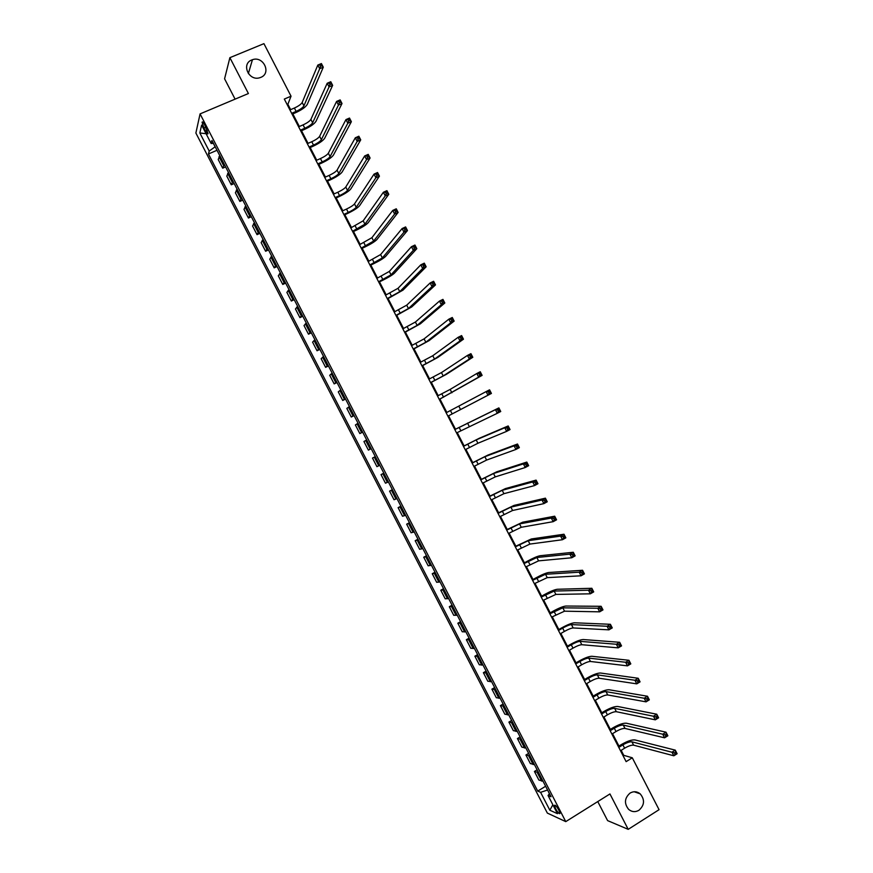 <?xml version="1.0" encoding="UTF-8"?>
<svg xmlns="http://www.w3.org/2000/svg" width="873" height="873" viewBox="0 0 873 873"><rect width="100%" height="100%" fill="white"/><g stroke="black" fill="none" stroke-linecap="round" stroke-linejoin="round"><path stroke-width="1.31" d="M630.066 793.077C633.612 791.091 636.984 791.342 640.182 793.841C644.983 799.701 644.569 805.179 638.949 810.275C635.326 812.316 631.899 812.032 628.669 809.413C623.999 803.52 624.468 798.075 630.066 793.077M251.784 59.964L252.439 59.713C263.384 55.621 271.743 73.321 260.776 77.381L259.597 77.784C248.685 81.244 241.057 63.849 251.784 59.964M558.851 810.144C556.538 806.15 555.086 804.579 554.464 805.43L555.61 808.704C557.912 812.698 559.375 814.269 559.986 813.429L558.851 810.144M597.765 801.578L607.597 820.609L628.211 829.35L659.06 809.686L632.292 757.797L623.737 755.331L621.161 750.333M195.879 133.034L547.349 813.09L565.759 821.624L200.07 113.894L195.879 133.034M200.07 113.894L248.401 93.531L229.883 57.673L224.579 78.799L235.088 99.14M290.633 109.638L287.872 104.28L291.036 96.194L284.314 99.064L626.127 761.638L632.292 757.797M203.922 128.015L205.471 131.026C206.89 133.602 207.752 134.453 208.069 133.569L204.675 124.784C203.267 122.209 202.394 121.369 202.078 122.242L203.922 128.015L205.908 127.174M213.35 143.347L215.129 146.795L209.204 151.073L208.451 153.975L537.724 791.102L545.625 786.246M209.204 151.073L199.841 132.969L201.63 125.09L211.146 143.499L213.416 143.336M549.455 793.677L548.048 795.478L551.049 796.754L211.932 140.466L211.146 143.499M548.048 795.478L557.443 813.669L549.837 810.209L540.594 792.324L537.724 791.102M229.883 57.673L263.93 43.65L291.036 96.194M628.211 829.35L609.943 793.95L565.759 821.624M618.946 746.044L612.551 733.658M610.369 729.413L603.941 716.973M601.781 712.783L595.331 700.277M593.204 696.141L586.721 683.592M584.615 679.489L578.112 666.885M576.016 662.836L569.491 650.189M567.428 646.184L560.87 633.471M558.829 629.52L552.249 616.764M550.23 612.857L543.628 600.046M541.631 596.183L534.996 583.317M533.032 579.508L526.364 566.588M524.422 562.823L517.733 549.859M515.812 546.138L509.101 533.119M507.202 529.442L500.458 516.369M498.592 512.746L491.826 499.618M489.982 496.05L483.184 482.867M481.361 479.342L474.53 466.106M472.74 462.625L465.887 449.344M464.109 445.917L457.234 432.572M455.488 429.189L448.58 415.81M446.845 412.449L439.959 399.081M438.191 395.665L431.317 382.341M429.538 378.882L422.685 365.601M420.873 362.088L414.042 348.862M412.209 345.293L405.41 332.111M403.544 328.499L396.757 315.349M394.869 311.694L388.114 298.588M386.204 294.878L379.471 281.826M377.529 278.061L370.818 265.054M368.853 261.245L362.164 248.281M360.167 244.418L353.5 231.498M351.492 227.591L344.846 214.714M342.805 210.753L336.181 197.92M334.119 193.915L327.517 181.126M325.422 177.066L318.852 164.331M316.735 160.217L310.177 147.526M308.038 143.368L301.512 130.71M299.341 126.498L292.837 113.894M547.567 790.01L549.412 793.732M287.162 104.585L287.872 104.28M623.082 755.745L623.737 755.331M208.451 153.975L217.006 150.287M219.767 155.634L218.217 159.53L222.68 168.173L225.594 166.907M543.006 781.182L538.848 780.015L534.429 771.459L537.124 769.811M534.44 764.606L530.348 763.559L525.928 755.003L528.634 753.377M525.862 748.019L521.847 747.113L517.427 738.547L520.133 736.932M517.285 731.421L513.346 730.646L508.915 722.091L511.633 720.476M508.719 714.823L504.834 714.19L500.415 705.624L503.132 704.02M500.131 698.225L496.322 697.723L491.903 689.157L494.631 687.564M491.554 681.617L487.811 681.246L483.391 672.679L486.119 671.097M482.965 665.008L479.299 664.768L474.868 656.201L477.607 654.63M474.388 648.388L470.787 648.29L466.357 639.713L469.096 638.152M465.8 631.768L462.264 631.801L457.834 623.224L460.584 621.674M457.201 615.138L453.742 615.312L449.311 606.724L452.061 605.185M448.613 598.507L445.219 598.813L440.778 590.224L443.539 588.697M440.014 581.876L436.686 582.313L432.255 573.725L435.016 572.208M431.415 565.235L428.163 565.802L423.721 557.214L426.493 555.708M422.816 548.582L419.629 549.292L415.188 540.703L417.971 539.198M414.206 531.93L411.096 532.77L406.654 524.182L409.437 522.698M405.607 515.277L402.551 516.249L398.11 507.66L400.903 506.176M396.997 498.614L394.018 499.727L389.576 491.128L392.37 489.666M388.387 481.951L385.473 483.195L381.032 474.596L383.825 473.133M379.766 465.276L376.929 466.662L372.487 458.063L375.292 456.612M371.156 448.602L368.384 450.119L371.189 448.678M368.384 450.119L363.932 441.509L366.671 439.927M362.535 431.917L359.829 433.575L362.644 432.135M359.829 433.575L355.387 424.965L358.05 423.241M353.914 415.232L351.273 417.021L354.1 415.603M351.273 417.021L346.832 408.411L349.429 406.556M345.282 398.546L342.718 400.467L345.544 399.048M342.718 400.467L338.277 391.857L340.797 389.86M336.662 381.85L334.163 383.902L337 382.505M334.163 383.902L329.71 375.292L332.176 373.164M328.03 365.143L325.607 367.337L328.444 365.951M325.607 367.337L321.155 358.727L323.545 356.457M319.398 348.447L317.041 350.771L319.889 349.386M317.041 350.771L312.589 342.151L314.902 339.75M310.766 331.729L308.475 334.195L311.323 332.82M308.475 334.195L304.022 325.574L306.27 323.043M302.123 315.011L299.908 317.619L302.767 316.255M299.908 317.619L295.456 308.987L297.628 306.325M293.481 298.293L291.342 301.032L294.201 299.679M291.342 301.032L286.879 292.4L288.996 289.596M284.838 281.564L282.765 284.445L285.635 283.103M282.765 284.445L278.301 275.813L280.342 272.867M276.195 264.835L274.187 267.847L277.068 266.516M274.187 267.847L269.735 259.216L271.699 256.138M267.553 248.107L265.61 251.249L268.491 249.929M265.61 251.249L261.147 242.618L263.057 239.398M258.899 231.356L257.033 234.641L259.914 233.331M257.033 234.641L252.57 226.009L254.403 222.659M250.245 214.616L248.445 218.032L251.337 216.733M248.445 218.032L243.982 209.389L245.75 205.908M241.592 197.865L239.868 201.423L242.759 200.135M239.868 201.423L235.394 192.78L237.085 189.157M232.927 181.104L231.28 184.803L234.182 183.526M231.28 184.803L226.805 176.15L228.431 172.396M224.274 164.353L222.68 168.173M383.902 473.286L381.032 474.596M392.512 489.949L389.576 491.128M401.122 506.613L398.11 507.66M409.732 523.276L406.654 524.182M418.342 539.929L415.188 540.703M426.941 556.581L423.721 557.214M435.54 573.223L432.255 573.725M444.139 589.864L440.778 590.224M452.738 606.495L449.311 606.724M461.326 623.126L457.834 623.224M469.914 639.745L466.357 639.713M478.502 656.365L474.868 656.201M487.09 672.985L483.391 672.679M495.678 689.594L491.903 689.157M504.256 706.192L500.415 705.624M512.833 722.789L508.915 722.091M521.41 739.387L517.427 738.547M529.976 755.974L525.928 755.003M538.543 772.561L534.429 771.459M540.594 792.324L547.513 790.043M206.093 133.722L199.841 132.969M549.837 810.209L552.86 804.786M291.669 113.315L296.122 111.406C300.225 109.507 302.822 107.663 303.924 105.873L319.704 68.705L317.827 65.06L321.406 63.554L323.283 67.188L307.263 104.433C305.605 107.128 301.72 109.889 295.576 112.715L292.128 114.199M289.923 109.943L294.387 108.034C298.49 106.135 301.087 104.291 302.178 102.479L317.827 65.06L319.802 64.886L320.555 66.348L321.995 65.737L321.242 64.286L319.802 64.886M321.995 65.737L323.283 67.188L319.704 68.705L320.555 66.348M321.242 64.286L321.406 63.554M300.367 130.186L304.819 128.255C308.911 126.345 311.519 124.523 312.643 122.787L329.077 86.885L327.2 83.251L330.769 81.724L332.646 85.358L315.982 121.336C314.291 123.955 310.373 126.683 304.251 129.52L300.803 131.026M298.631 126.814L303.073 124.883C307.176 122.984 309.784 121.151 310.897 119.405L327.2 83.251L329.197 83.099L329.939 84.561L331.369 83.95L330.627 82.488L329.197 83.099M331.369 83.95L332.646 85.358L329.077 86.885L329.939 84.561M330.627 82.488L330.769 81.724M309.064 147.046L313.505 145.093C317.597 143.183 320.216 141.382 321.362 139.702L338.451 105.076L336.574 101.432L340.143 99.904L342.009 103.527L324.691 138.24C322.955 140.771 319.038 143.467 312.916 146.326L309.479 147.832M307.329 143.674L311.77 141.732C315.862 139.822 318.481 138.01 319.627 136.319L336.574 101.432L338.582 101.312L339.324 102.763L340.754 102.152L340.001 100.69L338.582 101.312M340.754 102.152L342.009 103.527L338.451 105.076L339.324 102.763M340.001 100.69L340.143 99.904M317.761 163.906L322.192 161.942C326.284 160.021 328.914 158.242 330.081 156.605L347.814 123.246L345.948 119.612L349.495 118.062L351.372 121.696L333.41 155.132C331.631 157.587 327.691 160.25 321.58 163.12L318.143 164.648M316.026 160.534L320.456 158.57C324.549 156.649 327.179 154.87 328.346 153.222L345.948 119.612L347.956 119.514L348.709 120.965L350.128 120.343L349.386 118.892L347.956 119.514M350.128 120.343L351.372 121.696L347.814 123.246L348.709 120.965M349.386 118.892L349.495 118.062M326.458 180.755L330.878 178.769C334.959 176.837 337.6 175.091 338.8 173.509L357.188 141.426L355.311 137.792L358.858 136.221L360.735 139.855L342.118 172.025C340.306 174.393 336.345 177.023 330.234 179.914L326.808 181.442M324.712 177.383L329.143 175.408C333.224 173.476 335.865 171.719 337.065 170.126L355.311 137.792L357.341 137.705L358.083 139.167L359.512 138.534L358.759 137.083L357.341 137.705M359.512 138.534L360.735 139.855L357.188 141.426L358.083 139.167M358.759 137.083L358.858 136.221M335.145 197.604L339.553 195.607C343.635 193.664 346.286 191.929 347.519 190.401L366.551 159.584L364.674 155.951L368.21 154.379L370.087 158.002L350.826 188.906C348.971 191.198 344.988 193.795 338.899 196.698L335.483 198.247M333.41 194.232L337.818 192.235C341.9 190.303 344.551 188.557 345.773 187.029L364.674 155.951L366.715 155.896L367.457 157.347L368.875 156.714L368.133 155.263L366.715 155.896M368.875 156.714L370.087 158.002L366.551 159.584L367.457 157.347M368.133 155.263L368.21 154.379M343.831 214.442L348.24 212.434C352.31 210.48 354.973 208.767 356.228 207.294L375.903 177.743L374.037 174.12L377.562 172.516L379.439 176.15L359.523 205.788C357.635 207.992 353.641 210.557 347.552 213.47L344.137 215.042M342.096 211.08L346.505 209.062C350.575 207.119 353.238 205.406 354.493 203.922L374.037 174.12L376.088 174.076L376.83 175.538L378.249 174.895L377.496 173.443L376.088 174.076M378.249 174.895L379.439 176.15L375.903 177.743L376.83 175.538M377.496 173.443L377.562 172.516M352.517 231.28L364.936 224.186L385.266 195.901L383.389 192.267L386.914 190.663L388.791 194.286L368.231 222.659C366.289 224.787 362.284 227.318 356.206 230.254L352.801 231.825M350.782 227.918L363.201 220.804L383.389 192.267L385.451 192.256L386.204 193.708L387.612 193.064L386.859 191.613L385.451 192.256M387.612 193.064L388.791 194.286L385.266 195.901L386.204 193.708M386.859 191.613L386.914 190.663M361.204 248.118L373.644 241.068L394.618 214.049L392.752 210.415L396.266 208.8L398.132 212.423L376.929 239.529C374.954 241.581 370.927 244.08 364.859 247.026L361.466 248.609M359.469 244.746L371.909 237.685L392.752 210.415L394.814 210.426L395.567 211.888L396.975 211.233L396.222 209.782L394.814 210.426M396.975 211.233L398.132 212.423L394.618 214.049L395.567 211.888M396.222 209.782L396.266 208.8M369.89 264.945L382.352 257.939L403.97 232.196L402.104 228.562L405.607 226.925L407.473 230.548L385.626 256.4C383.607 258.364 379.569 260.831 373.502 263.788L370.119 265.392M368.155 261.573L380.606 254.567L402.104 228.562L404.177 228.595L404.93 230.046L406.338 229.392L405.585 227.94L404.177 228.595M406.338 229.392L407.473 230.548L403.97 232.196L404.93 230.046M405.585 227.94L405.607 226.925M378.566 281.761L391.049 274.809L413.322 250.333L411.445 246.699L414.948 245.051L416.814 248.674L394.323 273.26C392.261 275.148 388.201 277.57 382.156 280.549L378.773 282.165M376.83 278.4L389.314 271.438L411.445 246.699L413.54 246.753L414.293 248.205L415.69 247.55L414.948 246.099L413.54 246.753M415.69 247.55L416.814 248.674L413.322 250.333L414.293 248.205M414.948 246.099L414.948 245.051M387.241 298.577L399.747 291.68L422.663 268.458L420.797 264.835L424.289 263.166L426.155 266.789L403.01 290.109L387.416 298.926M385.506 295.216L398.012 288.308L420.797 264.835L422.903 264.912L423.645 266.363L425.042 265.698L424.3 264.246L422.903 264.912M425.042 265.698L426.155 266.789L422.663 268.458L423.645 266.363M424.3 264.246L424.289 263.166M395.916 315.393L408.444 308.54L432.004 286.584L430.138 282.961L433.619 281.281L435.485 284.904L411.707 306.958L396.069 315.688M394.181 312.032L406.709 305.168L430.138 282.961L432.255 283.059L432.997 284.511L434.394 283.834L433.652 282.383L432.255 283.059M434.394 283.834L435.485 284.904L432.004 286.584L432.997 284.511M433.652 282.383L433.619 281.281M404.581 332.198L417.141 325.4L441.345 304.699L439.479 301.076L442.949 299.384L444.815 303.007L420.393 323.807L404.712 332.449M402.846 328.837L415.406 322.028L439.479 301.076L441.607 301.207L442.349 302.658L443.746 301.971L442.993 300.519L441.607 301.207M443.746 301.971L444.815 303.007L441.345 304.699L442.349 302.658M442.993 300.519L442.949 299.384M413.245 349.004L425.828 342.249L450.675 322.814L448.809 319.191L452.279 317.488L454.146 321.1L429.069 340.645L413.355 349.2M411.521 345.643L424.092 338.877L448.809 319.191L450.948 319.343L451.701 320.795L453.087 320.107L452.345 318.656L450.948 319.343M453.087 320.107L454.146 321.1L450.675 322.814L451.701 320.795M452.345 318.656L452.279 317.488M421.921 365.798L434.514 359.098L460.016 340.917L458.15 337.305L461.61 335.581L463.465 339.193L437.755 357.472L421.997 365.951M420.186 362.437L432.779 355.726L458.15 337.305L460.3 337.469L461.042 338.92L462.428 338.233L461.686 336.782L460.3 337.469M462.428 338.233L463.465 339.193L460.016 340.917L461.042 338.92M461.686 336.782L461.61 335.581M430.575 382.592L443.2 375.936L469.347 359.021L467.481 355.409L470.929 353.663L472.795 357.286L446.43 374.31L430.629 382.69M428.85 379.231L441.465 372.575L467.481 355.409L469.641 355.595L470.383 357.046L471.769 356.348L471.027 354.896L469.641 355.595M471.769 356.348L472.795 357.286L469.347 359.021L470.383 357.046M471.027 354.896L470.929 353.663M439.239 399.376L478.666 377.125L476.8 373.502L480.248 371.745L482.114 375.368L439.272 399.43M437.504 396.015L450.152 389.413L476.8 373.502L478.982 373.72L479.724 375.161L481.099 374.462L480.357 373.011L478.982 373.72M481.099 374.462L482.114 375.368L478.666 377.125L479.724 375.161M480.357 373.011L480.248 371.745M447.893 416.159L487.996 395.207L486.13 391.595L489.567 389.827L491.423 393.439L447.904 416.159M446.168 412.798L486.13 391.595L488.313 391.835L489.066 393.276L490.44 392.566L489.688 391.126L488.313 391.835M490.44 392.566L491.423 393.439L487.996 395.207L489.066 393.276M489.688 391.126L489.567 389.827M456.546 432.932L497.315 413.289L495.449 409.677L498.876 407.898L454.8 429.549M454.822 429.581L495.449 409.677L497.643 409.939L498.396 411.39L499.771 410.67L499.018 409.219L497.643 409.939M499.018 409.219L498.876 407.898L500.742 411.51L497.315 413.289L498.396 411.39M500.742 411.51L499.771 410.67M465.2 449.704L477.924 443.255L506.635 431.371L504.769 427.759L508.184 425.959L479.386 438.213L463.432 446.267M463.476 446.354L476.189 439.894L504.769 427.759L506.973 428.043L507.726 429.483L509.09 428.763L508.348 427.323L506.973 428.043M508.348 427.323L508.184 425.959L510.05 429.571L506.635 431.371L507.726 429.483M510.05 429.571L509.09 428.763M473.853 466.466L486.599 460.071L515.943 449.442L514.088 445.83L517.493 444.019L488.051 455.019L472.053 462.985M472.118 463.116L484.864 456.71L514.088 445.83L516.303 446.136L517.056 447.587L518.42 446.856L517.667 445.416L516.303 446.136M517.667 445.416L517.493 444.019L519.359 447.631L515.943 449.442L517.056 447.587M519.359 447.631L518.42 446.856M482.496 483.227L495.264 476.876L525.262 467.513L523.396 463.901L526.801 462.079L496.715 471.813L480.674 479.703M480.772 479.877L493.529 473.515L523.396 463.901L525.633 464.229L526.375 465.669L527.739 464.938L526.986 463.498L525.633 464.229M526.986 463.498L526.801 462.079L528.656 465.68L525.262 467.513L526.375 465.669M528.656 465.68L527.739 464.938M491.139 499.989L503.928 493.681L534.571 485.574L532.705 481.961L536.098 480.117L505.38 488.607L489.295 496.41M489.415 496.639L502.204 490.32L532.705 481.961L534.953 482.311L535.695 483.762L537.059 483.02L536.306 481.569L534.953 482.311M536.306 481.569L536.098 480.117L537.964 483.729L534.571 485.574L535.695 483.762M537.964 483.729L537.059 483.02M499.782 516.74L512.593 510.487L543.879 503.623L542.013 500.011L545.396 498.167L514.044 505.402L497.916 513.117M498.057 513.389L510.869 507.126L542.013 500.011L544.272 500.393L545.014 501.833L546.367 501.091L545.625 499.651L544.272 500.393M545.625 499.651L545.396 498.167L547.262 501.768L543.879 503.623L545.014 501.833M547.262 501.768L546.367 501.091M508.424 533.49L521.257 527.281L553.176 521.672L551.321 518.06L554.693 516.205L522.698 522.185L506.526 529.813M506.7 530.14L519.522 523.92L551.321 518.06L553.58 518.464L554.322 519.904L555.675 519.162L554.933 517.711L553.58 518.464M554.933 517.711L554.693 516.205L556.559 519.806L553.176 521.672L554.322 519.904M556.559 519.806L555.675 519.162M517.056 550.23L529.922 544.075L562.474 539.721L560.619 536.109L563.991 534.232L531.351 538.968L515.146 546.509M515.332 546.88L528.187 540.714L560.619 536.109L562.899 536.524L563.642 537.975L564.984 537.222L564.242 535.771L562.899 536.524M564.242 535.771L563.991 534.232L565.846 537.833L562.474 539.721L563.642 537.975M565.846 537.833L564.984 537.222M525.699 566.97L538.576 560.859L571.771 557.76L569.916 554.148L573.277 552.26L539.994 555.741C537.255 556.287 532.923 558.163 527.019 561.372L523.756 563.194M523.964 563.62L536.84 557.509L569.916 554.148L572.208 554.595L572.95 556.036L574.292 555.272L573.55 553.831L572.208 554.595M573.55 553.831L573.277 552.26L575.132 555.861L571.771 557.76L572.95 556.036M575.132 555.861L574.292 555.272M534.331 583.699L547.229 577.642L581.069 575.787L579.214 572.186L582.564 570.276L548.648 572.513C545.865 572.972 541.522 574.827 535.618 578.046L532.355 579.879M532.606 580.349L545.505 574.281L579.214 572.186L581.505 572.644L582.258 574.085L583.601 573.321L582.848 571.88L581.505 572.644M582.848 571.88L582.564 570.276L584.419 573.877L581.069 575.787L582.258 574.085M584.419 573.877L583.601 573.321M542.951 600.428L555.883 594.415L590.355 593.815L588.5 590.203L591.85 588.282L557.29 589.275C554.464 589.657 550.11 591.479 544.217 594.709L540.965 596.565M541.227 597.077L554.159 591.065L588.5 590.203L590.814 590.694L591.556 592.134L592.898 591.37L592.156 589.919L590.814 590.694M592.156 589.919L591.85 588.282L593.705 591.883L590.355 593.815L591.556 592.134M593.705 591.883L592.898 591.37M551.583 617.146L564.536 611.187L599.653 611.831L597.787 608.23L601.126 606.299L565.933 606.037C563.074 606.342 558.698 608.121 552.805 611.373L549.564 613.239M549.859 613.806L562.801 607.837L597.787 608.23L600.111 608.743L600.853 610.183L602.195 609.409L601.453 607.957L600.111 608.743M601.453 607.957L601.126 606.299L602.981 609.889L599.653 611.831L600.853 610.183M602.981 609.889L602.195 609.409M560.204 633.863L564.373 631.441C568.312 629.247 571.237 628.091 573.179 627.949L608.928 629.848L607.073 626.247L610.413 624.293L574.576 622.787C571.673 623.016 567.275 624.762 561.404 628.036L558.163 629.902M558.48 630.524L562.659 628.102C566.588 625.919 569.523 624.752 571.455 624.599L607.073 626.247L609.409 626.781L610.151 628.222L611.482 627.436L610.74 625.996L609.409 626.781M610.74 625.996L610.413 624.293L612.268 627.894L608.928 629.848L610.151 628.222M612.268 627.894L611.482 627.436M568.825 650.571L572.994 648.137C576.911 645.944 579.858 644.798 581.822 644.711L618.215 647.853L616.36 644.252L619.677 642.288L583.219 639.538C580.272 639.691 575.864 641.404 569.993 644.678L566.763 646.566M567.101 647.231L571.269 644.798C575.198 642.604 578.133 641.459 580.098 641.36L616.36 644.252L618.706 644.809L619.448 646.249L620.779 645.463L620.037 644.023L618.706 644.809M620.037 644.023L619.677 642.288L621.532 645.889L618.215 647.853L619.448 646.249M621.532 645.889L620.779 645.463M577.446 667.278L581.604 664.822C585.521 662.618 588.478 661.505 590.464 661.472L627.491 665.859L625.635 662.258L628.953 660.283L591.85 656.278C588.86 656.354 584.441 658.035 578.581 661.33L575.362 663.229M575.722 663.938L579.879 661.483C583.797 659.279 586.754 658.166 588.74 658.122L625.635 662.258L627.993 662.836L628.735 664.277L630.066 663.48L629.324 662.04L627.993 662.836M629.324 662.04L628.953 660.283L630.808 663.873L627.491 665.859L628.735 664.277M630.808 663.873L630.066 663.48M586.067 683.985L590.203 681.507C594.12 679.292 597.088 678.201 599.107 678.223L636.766 683.854L634.911 680.253L638.218 678.266L600.482 673.018C597.459 673.018 593.018 674.665 587.158 677.972L583.95 679.881M584.343 680.645L588.489 678.179C592.396 675.964 595.364 674.862 597.372 674.873L634.911 680.253L637.279 680.853L638.021 682.293L639.352 681.497L638.61 680.056L637.279 680.853M638.61 680.056L638.218 678.266L640.073 681.857L636.766 683.854L638.021 682.293M640.073 681.857L639.352 681.497M594.677 700.681L598.813 698.193C602.719 695.967 605.698 694.897 607.739 694.963L646.042 701.848L644.187 698.247L647.493 696.239L609.114 689.757C606.048 689.67 601.584 691.285 595.746 694.613L592.538 696.534M592.953 697.341L597.088 694.853C600.995 692.638 603.974 691.558 606.015 691.623L644.187 698.247L646.566 698.869L647.308 700.31L648.628 699.502L647.886 698.062L646.566 698.869M647.886 698.062L647.493 696.239L649.337 699.84L646.042 701.848L647.308 700.31M649.337 699.84L648.628 699.502M603.287 717.366L607.412 714.867C611.318 712.63 614.297 711.582 616.371 711.713L655.317 719.832L653.462 716.231L656.747 714.212L617.746 706.486C614.636 706.322 610.162 707.905 604.323 711.244L601.126 713.176M601.562 714.038L605.687 711.528C609.594 709.302 612.584 708.243 614.647 708.363L653.462 716.231L655.852 716.875L656.594 718.315L657.904 717.508L657.162 716.067L655.852 716.875M657.162 716.067L656.747 714.212L658.602 717.802L655.317 719.832L656.594 718.315M658.602 717.802L657.904 717.508M611.897 734.062L616.011 731.541C619.906 729.293 622.907 728.268 625.003 728.442L664.582 737.816L662.727 734.215L666.012 732.185L626.367 723.215C623.213 722.964 618.728 724.514 612.901 727.864L609.714 729.817M610.172 730.723L614.297 728.202C618.193 725.965 621.183 724.928 623.278 725.092L662.727 734.215L665.128 734.88L665.87 736.321L667.179 735.503L666.437 734.062L665.128 734.88M666.437 734.062L666.012 732.185L667.867 735.775L664.582 737.816L665.87 736.321M667.867 735.775L667.179 735.503M620.507 750.736L624.61 748.205C628.505 745.946 631.506 744.942 633.634 745.171L673.847 755.789L671.992 752.188L675.265 750.136L634.987 739.933C631.801 739.606 627.294 741.122 621.478 744.494L618.291 746.448M618.782 747.408L622.885 744.865C626.781 742.617 629.793 741.603 631.91 741.832L674.403 752.875L675.145 754.316L676.455 753.497L675.713 752.057L674.403 752.875M675.713 752.057L675.265 750.136L677.121 753.737L673.847 755.789L675.145 754.316M677.121 753.737L676.455 753.497M223.521 165.368L219.025 156.66M232.174 182.097L227.678 173.4M240.817 198.826L236.321 190.128M249.449 215.544L244.964 206.846M258.092 232.262L253.596 223.575M266.723 248.98L262.238 240.282M275.366 265.687L270.87 257M283.987 282.383L279.502 273.696M292.619 299.079L288.134 290.403M301.24 315.775L296.755 307.1M309.871 332.46L305.386 323.785M318.492 349.145L314.007 340.47M327.102 365.82L322.628 357.155M335.723 382.494L331.238 373.83M344.333 399.157L339.859 390.493M352.943 415.821L348.469 407.156M361.553 432.484L357.079 423.82M370.152 449.137L365.678 440.472M378.762 465.778L374.288 457.125M387.361 482.42L382.887 473.766M395.96 499.061L391.486 490.408M404.548 515.692L400.085 507.049M413.136 532.323L408.673 523.68M421.735 548.942L417.261 540.3M430.324 565.562L425.849 556.919M438.901 582.182L434.438 573.539M447.489 598.791L443.026 590.148M456.066 615.389L451.603 606.757M464.643 631.987L460.18 623.355M473.221 648.584L468.757 639.953M481.787 665.171L477.335 656.54M490.353 681.758L485.901 673.127M498.92 698.335L494.467 689.714M507.486 714.911L503.034 706.29M516.052 731.476L511.6 722.855M524.608 748.041L520.155 739.431M533.163 764.595L528.711 755.985M541.718 781.149L537.266 772.55M207.316 130.241L205.471 131.026M294.387 108.034L296.122 111.406M302.178 102.479L303.924 105.873M303.073 124.883L304.819 128.255M310.897 119.405L312.643 122.787M311.77 141.732L313.505 145.093M319.627 136.319L321.362 139.702M320.456 158.57L322.192 161.942M328.346 153.222L330.081 156.605M329.143 175.408L330.878 178.769M337.065 170.126L338.8 173.509M337.818 192.235L339.553 195.607M345.773 187.029L347.519 190.401M346.505 209.062L348.24 212.434M354.493 203.922L356.228 207.294M355.18 225.889L356.915 229.25M363.201 220.804L364.936 224.186M363.855 242.705L365.591 246.066M371.909 237.685L373.644 241.068M372.531 259.51L374.255 262.871M380.606 254.567L382.352 257.939M381.195 276.326L382.931 279.676M389.314 271.438L391.049 274.809M389.86 293.121L391.595 296.482M398.012 288.308L399.747 291.68M398.524 309.915L400.26 313.276M406.709 305.168L408.444 308.54M407.189 326.709L408.924 330.07M415.406 322.028L417.141 325.4M415.843 343.493L417.578 346.854M424.092 338.877L425.828 342.249M424.507 360.276L426.231 363.637M432.779 355.726L434.514 359.098M433.161 377.06L434.885 380.41M441.465 372.575L443.2 375.936M441.803 393.821L443.539 397.182M450.152 389.413L451.887 392.774M450.457 410.594L452.181 413.944M458.838 406.24L460.573 409.601M459.1 427.355L460.835 430.705M467.513 423.067L469.248 426.428M467.742 444.106L469.478 447.456M476.189 439.894L477.924 443.255M476.385 460.857L478.12 464.207M484.864 456.71L486.599 460.071M485.028 477.607L486.752 480.958M493.529 473.515L495.264 476.876M493.66 494.347L495.384 497.697M502.204 490.32L503.928 493.681M502.291 511.087L504.027 514.426M510.869 507.126L512.593 510.487M510.923 527.816L512.647 531.166M519.522 523.92L521.257 527.281M519.555 544.545L521.279 547.884M528.187 540.714L529.922 544.075M528.176 561.263L529.9 564.613M536.84 557.509L538.576 560.859M536.797 577.981L538.521 581.32M545.505 574.281L547.229 577.642M545.418 594.688L547.142 598.038M554.159 591.065L555.883 594.415M554.039 611.395L555.763 614.734M562.801 607.837L564.536 611.187M562.659 628.102L564.373 631.441M571.455 624.599L573.179 627.949M571.269 644.798L572.994 648.137M580.098 641.36L581.822 644.711M579.879 661.483L581.604 664.822M588.74 658.122L590.464 661.472M588.489 678.179L590.203 681.507M597.372 674.873L599.107 678.223M597.088 694.853L598.813 698.193M606.015 691.623L607.739 694.963M605.687 711.528L607.412 714.867M614.647 708.363L616.371 711.713M614.297 728.202L616.011 731.541M623.278 725.092L625.003 728.442M622.885 744.865L624.61 748.205M631.91 741.832L633.634 745.171M640.182 793.841L634.202 791.756M252.439 59.713L248.358 73.594M202.7 121.98L202.078 122.242"/></g></svg>
